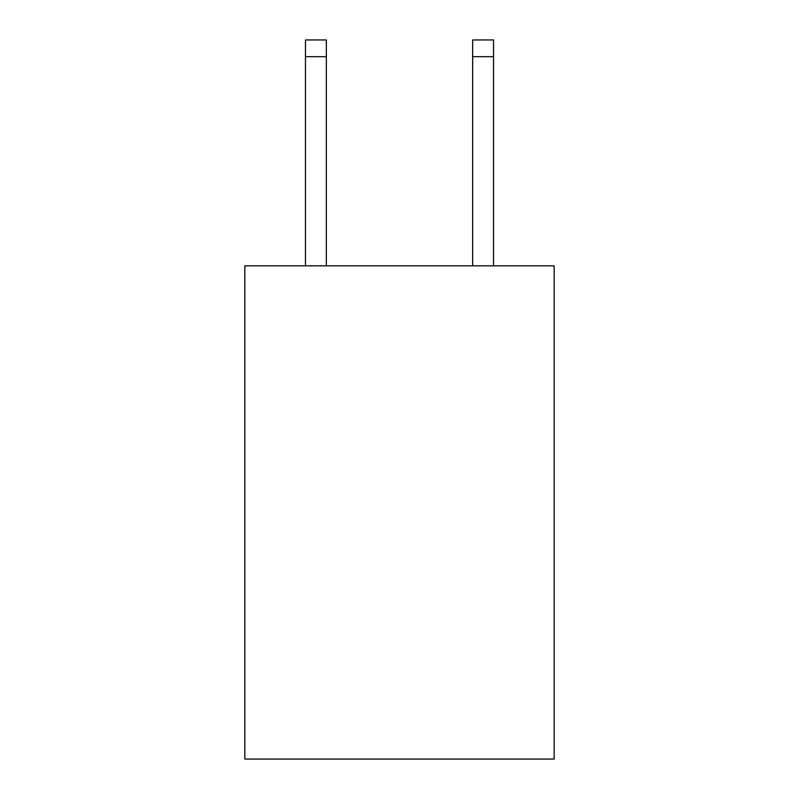 <?xml version="1.0" encoding="UTF-8"?>
<svg xmlns="http://www.w3.org/2000/svg" width="799" height="799" viewBox="0 0 799 799"><rect width="100%" height="100%" fill="white"/><g stroke="black" fill="none" stroke-linecap="round" stroke-linejoin="round"><path stroke-width="1.2" d="M554.156 265.827L554.156 759.05L244.844 759.05L244.844 265.827L554.156 265.827M326.352 265.827L326.352 56.669L305.458 56.669L305.458 39.95L326.352 39.95L326.352 56.669M305.458 265.827L305.458 56.669M493.542 265.827L493.542 39.95L472.648 39.95L472.648 265.827M472.648 56.669L493.542 56.669"/></g></svg>
